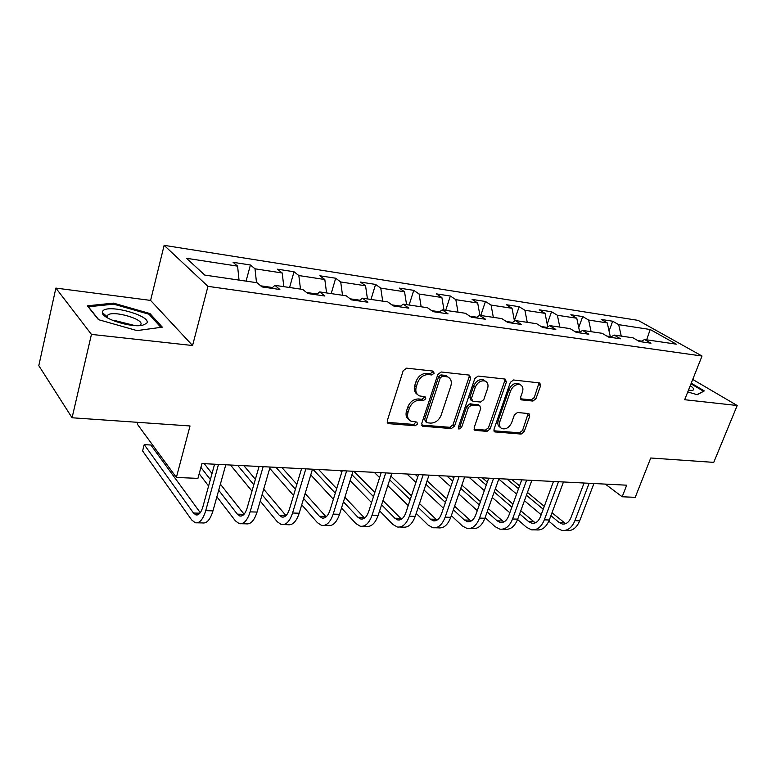 <?xml version="1.0" encoding="UTF-8"?>
<svg xmlns="http://www.w3.org/2000/svg" width="776" height="776" viewBox="0 0 776 776"><rect width="100%" height="100%" fill="white"/><g stroke="black" fill="none" stroke-linecap="round" stroke-linejoin="round"><path stroke-width="1.16" d="M434.133 373.217L433.047 371.083L406.634 368.163L403.2 370.705L387.263 420.738L388.213 423.502L388.912 423.677L415.199 425.743L417.517 423.997L416.887 422.086L410.97 421.164C407.885 419.476 406.905 416.537 408.021 412.347L409.35 408.254C411.552 402.977 415.121 400.3 420.068 400.212L423.434 400.532L425.772 398.777L425.102 396.808L419.38 395.886C416.169 394.169 415.141 391.143 416.285 386.797L417.634 382.636C419.865 377.301 423.454 374.624 428.41 374.595L431.786 374.963L434.133 373.217M417.333 394.373C414.51 392.53 413.647 389.591 414.743 385.546L416.082 381.394C418.312 376.069 421.892 373.392 426.849 373.372L430.214 373.741L432.552 371.995L432.649 371.044M387.214 422.328L413.686 424.443L416.111 421.94M408.923 419.583C406.246 417.769 405.441 414.927 406.508 411.057L407.827 406.964C410.029 401.706 413.598 399.029 418.536 398.951L421.892 399.262L424.22 397.516L424.326 396.672M532.889 401.066L535.954 398.709L540.61 385.682L539.805 382.956L513.489 379.988L510.336 382.384L493.992 429.293L494.768 431.902L521.132 434.065L524.178 431.708L529.698 416.237L528.941 413.608L517.495 412.493L514.401 414.869L511.665 422.629C509.289 427.557 506.049 429.565 501.946 428.633C499.569 427.353 498.871 425.015 499.87 421.63L510.627 390.803C512.955 385.885 516.166 383.858 520.24 384.721C522.762 386.041 523.499 388.475 522.452 392.035L520.638 397.166L521.443 399.863L532.889 401.066L531.23 399.873L534.295 397.525L539.019 382.81M91.442 334.388L192.574 345.524L150.593 300.409L55.872 288.09L91.442 334.388L72.071 417.769L190.023 425.966L176.375 477.453L197.929 478.385L201.954 463.563L626.698 485.194L622.177 496.766L635.234 497.338L650.744 458.005L713.755 462.38L737.2 405.509L692.726 379.454M192.574 345.524L207.958 286.354L702.028 356.029L684.674 399.718L737.2 405.509M470.76 378.067L469.325 375.099L441.156 371.985L437.819 374.478L421.727 423.502L422.619 426.218L451.322 428.585L454.542 426.131L470.76 378.067L469.15 376.864L469.189 375.08M478.094 376.069L505.089 379.057L506.418 381.957L490.083 428.973L486.94 431.378L474.96 430.34L474.155 427.702L480.703 408.593L479.859 405.877L471.614 405.024L468.403 407.458L461.594 427.508L458.936 429.109L458.354 427.246L474.844 378.513L478.094 376.069M113.723 320.255L134.937 325.58M72.071 417.769L38.8 365.651L55.872 288.09M207.958 286.354L164.134 245.342L638.173 320.391L702.028 356.029M609.053 331.042L612.691 321.225L601.293 319.46L607.268 322.923L588.635 320.051L582.708 316.569L570.864 314.736L576.762 318.228L557.391 315.26L551.552 311.739L539.242 309.828L545.053 313.358L524.906 310.264L519.154 306.704L506.35 304.716L512.053 308.295L491.082 305.075L485.446 301.476L472.118 299.41L477.696 303.018L455.842 299.662L450.342 296.025L436.442 293.871L441.893 297.518L419.098 294.017L413.744 290.35L399.252 288.1L404.548 291.776L380.754 288.129L375.565 284.423L360.433 282.076L365.564 285.791L340.712 281.979L335.688 278.235L319.887 275.781L324.824 279.535L298.828 275.538L294.017 271.765L277.488 269.194L282.212 272.987L255.003 268.806L250.415 264.994L233.101 262.307L237.592 266.139L186.521 258.292L204.767 275.082L257.089 282.745L261.958 286.907L279.874 289.496L274.898 285.355L271.619 288.303M612.691 321.225L618.695 324.669L650.191 329.509L676.352 344.175L644.565 339.519L650.977 343.205L639.414 341.527L633.022 337.822L614.185 335.067L620.528 338.792L608.491 337.056L602.176 333.311L582.582 330.44L588.838 334.214L576.306 332.4L570.079 328.607L549.67 325.619L555.829 329.431L542.773 327.54L536.653 323.708L515.38 320.595L521.423 324.455L507.805 322.486L501.8 318.596L479.607 315.347L485.524 319.256L471.304 317.2L465.435 313.271L442.262 309.876L448.043 313.834L433.173 311.68L427.46 307.713L403.248 304.163L408.855 308.159L393.306 305.909L387.767 301.893L362.431 298.178L367.853 302.233L351.576 299.875L346.222 295.811L319.693 291.921L324.901 296.015L307.839 293.541L302.718 289.429L274.898 285.355M606.851 336.076L610.275 336.571L610.014 337.269M610.275 336.571L607.268 322.923M591.128 331.691L588.635 320.051M614.185 335.067L610.246 337.308M576.762 318.228L579.691 332.147L574.686 331.41M559.816 327.103L557.391 315.26M582.582 330.44L578.683 332.739M546.828 327.365L541.173 326.541M547.749 326.803L545.053 313.358M527.243 322.331L524.906 310.264M549.67 325.619L545.819 327.986M512.567 322.389L506.233 321.468M514.498 321.157L512.053 308.295M493.332 317.365L491.082 305.075M515.38 320.595L511.578 323.029M476.852 317.2L469.771 316.181M479.917 315.395L477.696 303.018M458.005 312.185L455.842 299.662M479.607 315.347L475.872 317.859M439.555 311.787L431.689 310.652M444.017 310.138L441.893 297.518M421.155 306.782L419.098 294.017M442.262 309.876L438.595 312.466M400.6 306.132L391.861 304.861M406.556 304.648L404.548 291.776M382.694 301.146L380.754 288.129M403.248 304.163L399.659 306.83M359.851 300.215L350.18 298.818M367.446 298.915L365.564 285.791M342.517 295.268L340.712 281.979M362.431 298.178L358.929 300.942M317.19 294.026L306.501 292.474M326.58 292.93L324.824 279.535M300.496 289.108L298.828 275.538M319.693 291.921L316.298 294.773M272.483 287.537L260.688 285.82M283.812 286.664L282.212 272.987M256.507 282.668L255.003 268.806M239.027 280.107L237.592 266.139M137.759 422.338L137.304 424.132L176.375 477.453M150.593 300.409L164.134 245.342M605.309 484.098L622.177 496.766M641.626 341.13L637.746 340.567M646.65 339.82L650.191 329.509M621.256 336.105L618.695 324.669M644.565 339.519L640.588 341.702M246.06 281.135L250.415 264.994M289.584 287.508L294.017 271.765M331.187 293.609L335.688 278.235M370.996 299.439L375.565 284.423M409.127 305.026L413.744 290.35M445.676 310.381L450.342 296.025M480.751 315.522L485.446 301.476M514.391 320.575L519.154 306.704M547.196 324.077L551.552 311.739M578.731 327.569L582.708 316.569M136.983 330.605L162.31 327.162L149.952 313.543L113.471 303.125L87.358 305.812L98.465 319.654L136.983 330.605M687.759 391.958L697.265 394.722L704.307 390.9L691.241 383.189M107.059 316.608L105.749 316.763M113.218 304.202L113.471 303.125M149.623 314.901L149.952 313.543M421.659 425.064L449.77 427.295L452.99 424.85L469.15 376.864M442.553 376.127L440.225 377.873L426.092 420.825L426.713 422.726L430.641 423.114C435.462 422.978 438.954 420.34 441.137 415.189L450.827 386.06C452.02 381.695 451.011 378.649 447.771 376.952L442.553 376.127L440.972 374.915L438.644 376.651L440.225 377.873M426.208 422.299L424.559 419.525L438.644 376.651M448.15 377.126L446.19 375.739L444.464 375.293L446.055 376.505M440.972 374.915L444.464 375.293M474.049 429.215L485.359 430.117L488.482 427.721L504.769 380.774L504.837 379.027M478.879 405.12L470.023 403.782L466.812 406.217L460.032 426.228L461.594 427.508M458.238 427.906L460.032 426.228M487.58 388.543C488.608 384.935 487.813 382.452 485.204 381.084C480.936 380.143 477.618 382.209 475.251 387.263L471.469 398.418L472.875 401.308L480.587 402.046L483.778 399.621L487.58 388.543M485.233 381.094L483.574 379.891C479.316 378.95 475.998 381.006 473.641 386.05L475.251 387.263M471.692 400.678L470.741 399.941L469.868 397.196L473.641 386.05M520.541 398.806L531.23 399.873M520.085 384.615L518.581 383.548C514.507 382.675 511.306 384.702 508.988 389.61L510.627 390.803M500.384 427.43L500.336 427.392C497.959 426.102 497.27 423.764 498.26 420.388L508.988 389.61M493.875 430.787L519.503 432.824L522.549 430.467L528.175 413.472M200.266 512.674L150.864 445.017L144.21 444.619L142.6 450.972L191.633 519.901L195.271 522.772C199.558 523.49 203.04 519.454 205.727 510.666L218.483 464.407M197.395 522.82L202.449 522.927C206.775 523.645 210.286 519.619 212.973 510.86L225.777 464.775M214.583 464.203L202.875 506.815C201.091 512.684 198.763 515.39 195.891 514.905L193.496 513.033L144.21 444.619M146.606 323.369C152.998 316.346 108.485 303.629 102.888 310.914L102.316 312.612C102.015 318.732 131.241 327.938 142.522 325.28L146.606 323.369M139.447 325.619L140.592 324.766C145.442 319.634 113.403 310.08 107.883 315.027L107.107 316.647L107.767 318.034M98.785 319.751L88.377 306.782L113.674 304.153L149.041 314.261L160.884 327.356M688.428 390.279L692.405 390.367C694.675 389.765 693.948 388.213 690.233 385.72M703.143 391.531L696.877 394.606M690.989 383.829L703.308 391.114M688.952 390.347L688.787 389.358M216.892 496.785L235.409 520.871L239.25 523.693C243.751 524.401 247.379 520.463 250.124 511.869L263.151 466.677M241.472 523.742L246.118 523.839C250.648 524.547 254.295 520.618 257.05 512.063L270.116 467.036M259.058 466.473L247.107 508.096C245.284 513.838 242.859 516.476 239.842 516.001L237.33 514.158L218.706 490.248M244.081 514.226L220.394 484.166M212.013 473.525L204.263 463.679M210.364 479.539L200.906 467.404M199.18 473.767L208.589 485.999M260.232 501.092L277.313 521.812L281.319 524.576C286.014 525.274 289.758 521.423 292.562 513.023L305.831 468.85M283.638 524.625L287.896 524.712C292.62 525.41 296.384 521.569 299.196 513.208L312.485 469.189M301.573 468.636L289.399 509.328C287.537 514.934 285.035 517.514 281.892 517.049L279.253 515.245L262.094 494.671M285.995 515.623L263.695 489.171M255.372 479.306L243.897 465.697M253.81 484.748L237.66 465.377M230.491 465.018L251.987 491.092M301.728 504.798L317.442 522.704L321.613 525.41C326.473 526.099 330.324 522.335 333.176 514.129L346.639 470.925M324.009 525.468L327.909 525.546C332.797 526.235 336.668 522.481 339.529 514.294L353.022 471.255M342.235 470.702L329.887 510.501C327.986 515.991 325.416 518.504 322.156 518.048L319.421 516.283L303.639 498.493M326.133 516.894L305.143 493.497M296.888 484.282L281.979 467.637M295.413 489.229L275.984 467.327M269.747 468.326L293.551 495.466M341.488 508.018L355.903 523.558L360.219 526.225C365.234 526.894 369.182 523.218 372.082 515.177L385.711 472.923M362.693 526.273L366.262 526.351C371.297 527.02 375.264 523.354 378.164 515.342L391.822 473.234M381.181 472.691L368.668 511.627C366.747 517 364.099 519.464 360.743 519.008L357.911 517.272L343.428 501.839M364.604 518.058L344.864 497.27M336.677 488.618L318.596 469.499M335.271 493.138L312.825 469.208M310.769 474.893L333.37 499.269M379.619 510.86L392.811 524.382L397.254 526.991C402.404 527.661 406.449 524.062 409.369 516.195L423.153 474.825M399.795 527.049L403.054 527.117C408.225 527.787 412.269 524.198 415.209 516.35L429.012 475.125M418.506 474.592L405.858 512.713C403.908 517.97 401.211 520.376 397.758 519.93L394.848 518.222L381.588 504.788M401.522 519.144L382.946 500.588M374.837 492.43L353.817 471.294M373.498 496.591L351.926 474.728M340.344 470.605L341.809 472.109M350.092 480.596L371.568 502.605M416.208 513.382L428.265 525.177L432.814 527.738C438.081 528.398 442.204 524.877 445.162 517.165L459.062 476.658M435.414 527.787L438.382 527.855C443.668 528.514 447.8 525.003 450.759 517.32L464.688 476.939M454.319 476.415L441.544 513.741C439.585 518.902 436.83 521.259 433.299 520.812L430.311 519.134L418.196 507.417M436.956 520.153L419.496 503.546M411.464 495.825L390.9 476.066M410.184 499.657L389.688 479.82M374.255 472.332L379.61 477.579M387.806 485.601L408.225 505.574M451.341 515.633L462.321 525.934L466.987 528.446C472.361 529.106 476.542 525.653 479.519 518.096L493.536 478.414M469.635 528.505L472.332 528.563C477.725 529.213 481.915 525.769 484.903 518.242L498.929 478.685M488.696 478.161L475.834 514.74C473.845 519.794 471.051 522.102 467.453 521.656L464.387 520.017L453.359 509.783M471.013 521.103L454.59 506.204M446.636 498.861L427.091 480.848M445.424 502.421L425.927 484.331M417.789 476.774L415.257 474.427M406.934 474L415.917 482.41M424.026 490.025L443.435 508.222M485.107 517.67L495.088 526.662L499.841 529.135C505.312 529.775 509.551 526.4 512.558 518.998L526.652 480.092M502.528 529.193L504.982 529.242C510.472 529.882 514.721 526.516 517.728 519.134L531.832 480.363M521.724 479.849L508.784 515.7C506.786 520.648 503.954 522.908 500.287 522.481L497.164 520.861L487.144 511.917M503.76 522.005L488.327 508.59M480.451 501.606L461.865 485.116M453.785 477.948L451.913 476.289M479.287 504.904L460.75 488.356M452.689 481.168L446.937 476.037M438.459 475.601L450.788 486.727M458.82 493.963L477.279 510.608M517.592 519.513L526.623 527.37L531.453 529.795C537.011 530.435 541.299 527.117 544.325 519.852L558.487 481.721M534.189 529.853L536.41 529.901C541.978 530.532 546.275 527.234 549.301 519.988L563.473 481.974M553.492 481.459L540.484 516.622C538.476 521.482 535.605 523.693 531.89 523.267L528.718 521.676L519.648 513.867M535.275 522.869L520.774 510.763M512.975 504.09L495.292 488.948M487.309 482.109L482.313 477.841M511.869 507.165L494.215 491.974M486.251 485.116L477.512 477.589M468.879 477.153L484.321 490.587M492.265 497.494L509.842 512.771M548.826 521.171L557.003 528.049L561.902 530.435C567.528 531.056 571.863 527.806 574.9 520.686L589.12 483.273M564.666 530.493L566.674 530.532C572.319 531.162 576.655 527.923 579.701 520.812L593.921 483.526M584.066 483.021L571.01 517.505C568.983 522.267 566.092 524.44 562.319 524.023L559.098 522.461L550.921 515.652M565.626 523.684L551.998 512.752M544.286 506.359L527.447 492.42M519.551 485.873L511.656 479.335M543.219 509.24L526.419 495.253M518.533 488.686L507.019 479.093M498.784 479.102L516.593 494.07M524.44 500.675L541.182 514.75M426.849 373.372L428.41 374.595M416.082 381.394L417.634 382.636M414.743 385.546L416.285 386.797M421.892 399.262L423.434 400.532M418.536 398.951L420.068 400.212M407.827 406.964L409.35 408.254M406.508 411.057L408.021 412.347M413.686 424.443L415.199 425.743M387.428 422.357L388.912 423.677M430.214 373.741L431.786 374.963M452.99 424.85L454.542 426.131M449.77 427.295L451.322 428.585M421.746 425.073L423.269 426.373M424.559 419.525L426.092 420.825M504.769 380.774L506.418 381.957M488.482 427.721L490.083 428.973M485.359 430.117L486.94 431.378M474.078 429.303L475.533 430.486M477.725 404.509L479.325 405.741M470.023 403.782L471.614 405.024M466.812 406.217L468.403 407.458M469.868 397.196L471.469 398.418M520.628 399.039L521.918 399.98M498.26 420.388L499.87 421.63M528.058 415.024L529.698 416.237M522.549 430.467L524.178 431.708M519.503 432.824L521.132 434.065M493.914 430.932L495.321 432.038M538.932 384.518L540.61 385.682M534.295 397.525L535.954 398.709M205.727 510.666L212.973 510.86M193.496 513.033L199.859 513.198M250.124 511.869L257.05 512.063M237.33 514.158L243.984 514.333M292.562 513.023L299.196 513.208M279.253 515.245L285.81 515.409M333.176 514.129L339.529 514.294M319.421 516.283L325.697 516.438M372.082 515.177L378.164 515.342M357.911 517.272L363.934 517.427M409.369 516.195L415.209 516.35M394.848 518.222L400.62 518.368M445.162 517.165L450.759 517.32M430.311 519.134L435.86 519.28M520.89 399.456L521.443 399.863M479.519 518.096L484.903 518.242M464.387 520.017L469.732 520.153M512.558 518.998L517.728 519.134M497.164 520.861L502.305 520.997M544.325 519.852L549.301 519.988M528.718 521.676L533.655 521.802M574.9 520.686L579.701 520.812M559.098 522.461L563.861 522.578M387.418 422.794L388.213 423.502M421.901 425.597L422.619 426.218M446.19 375.739L447.771 376.952M474.34 429.836L474.96 430.34M478.258 404.645L479.859 405.877M483.574 379.891L485.204 381.084M518.581 383.548L520.24 384.721M494.176 431.437L494.768 431.902M195.891 514.905L197.298 514.944M107.331 317.365L107.883 315.027M107.107 316.647L102.316 312.612M691.397 390.474L692.405 390.367M239.842 516.001L241.317 516.04M281.892 517.049L283.424 517.088M322.156 518.048L323.747 518.087M360.743 519.008L362.382 519.047M397.758 519.93L399.446 519.968M433.299 520.812L435.016 520.851M467.453 521.656L469.199 521.705M500.287 522.481L502.072 522.52M531.89 523.267L533.694 523.305M562.319 524.023L564.152 524.062"/></g></svg>
